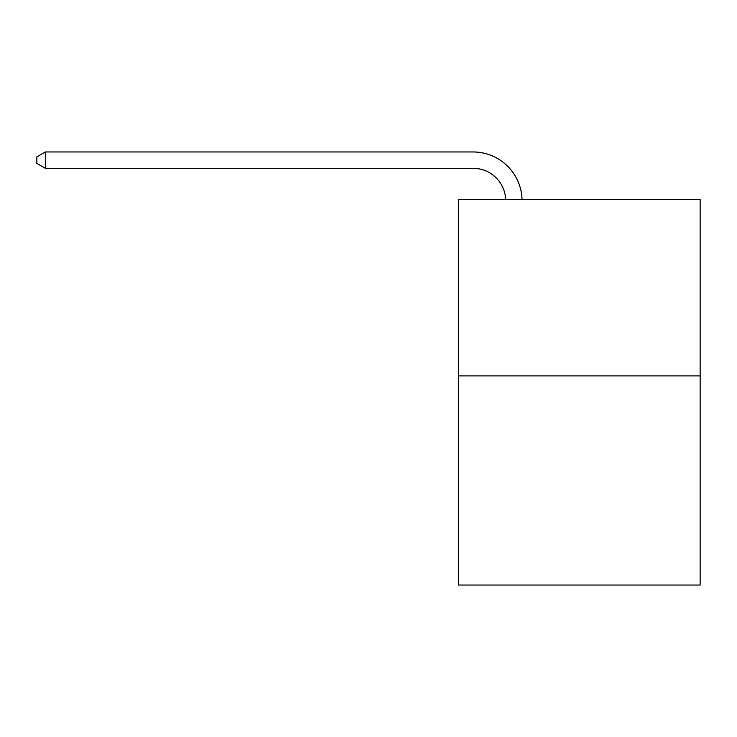 <?xml version="1.0" encoding="UTF-8"?>
<svg xmlns="http://www.w3.org/2000/svg" width="737" height="737" viewBox="0 0 737 737"><rect width="100%" height="100%" fill="white"/><g stroke="black" fill="none" stroke-linecap="round" stroke-linejoin="round"><path stroke-width="1.11" d="M700.15 375.916L700.15 199.469L458.359 199.469L458.359 585.04L700.15 585.04L700.15 375.916L458.359 375.916M505.702 199.469A32.677 32.677 0 0 0 473.062 168.303A32.677 32.677 0 0 1 505.702 199.469A32.677 32.677 0 0 0 473.062 168.303A32.677 32.677 0 0 1 505.702 199.469A32.677 32.677 0 0 0 473.062 168.303A32.677 32.677 0 0 1 505.702 199.469A32.677 32.677 0 0 0 473.062 168.303A32.677 32.677 0 0 1 505.702 199.469A32.677 32.677 0 0 0 473.062 168.303A32.677 32.677 0 0 1 505.702 199.469A32.677 32.677 0 0 0 473.062 168.303A32.677 32.677 0 0 1 505.702 199.469A32.677 32.677 0 0 0 473.062 168.303A32.677 32.677 0 0 1 505.702 199.469A32.677 32.677 0 0 0 473.062 168.303A32.677 32.677 0 0 1 505.702 199.469A32.677 32.677 0 0 0 473.062 168.303A32.677 32.677 0 0 1 505.702 199.469A32.677 32.677 0 0 0 473.062 168.303A32.677 32.677 0 0 1 505.702 199.469A32.677 32.677 0 0 0 473.062 168.303A32.677 32.677 0 0 1 505.702 199.469A32.677 32.677 0 0 0 473.062 168.303A32.677 32.677 0 0 1 505.702 199.469A32.677 32.677 0 0 0 473.062 168.303A32.677 32.677 0 0 1 505.702 199.469A32.677 32.677 0 0 0 473.062 168.303A32.677 32.677 0 0 1 505.702 199.469A32.677 32.677 0 0 0 473.062 168.303A32.677 32.677 0 0 1 505.702 199.469A32.677 32.677 0 0 0 473.062 168.303A32.677 32.677 0 0 1 505.702 199.469A32.677 32.677 0 0 0 473.062 168.303A32.677 32.677 0 0 1 505.702 199.469A32.677 32.677 0 0 0 473.062 168.303A32.677 32.677 0 0 1 505.702 199.469A32.677 32.677 0 0 0 473.062 168.303A32.677 32.677 0 0 1 505.702 199.469A32.677 32.677 0 0 0 473.062 168.303A32.677 32.677 0 0 1 505.702 199.469A32.677 32.677 0 0 0 473.062 168.303A32.677 32.677 0 0 1 505.702 199.469A32.677 32.677 0 0 0 473.062 168.303A32.677 32.677 0 0 1 505.702 199.469A32.677 32.677 0 0 0 473.062 168.303A32.677 32.677 0 0 1 505.702 199.469A32.677 32.677 0 0 0 473.062 168.303A32.677 32.677 0 0 1 505.702 199.469A32.677 32.677 0 0 0 473.062 168.303A32.677 32.677 0 0 1 505.702 199.469A32.677 32.677 0 0 0 473.062 168.303A32.677 32.677 0 0 1 505.702 199.469A32.677 32.677 0 0 0 473.062 168.303L45.344 168.303L36.85 163.402L36.85 156.861L45.344 151.96L473.062 151.96A49.011 49.011 0 0 1 522.045 199.469M45.344 151.96L473.062 151.96L45.344 151.96L473.062 151.96L45.344 151.96L473.062 151.96L45.344 151.96L473.062 151.96L45.344 151.96L473.062 151.96L45.344 151.96L473.062 151.96L45.344 151.96L473.062 151.96L45.344 151.96L473.062 151.96L45.344 151.96L473.062 151.96L45.344 151.96L473.062 151.96L45.344 151.96L473.062 151.96L45.344 151.96L473.062 151.96L45.344 151.96L473.062 151.96L45.344 151.96L473.062 151.96L45.344 151.96L473.062 151.96L45.344 151.96L473.062 151.96L45.344 151.96L473.062 151.96L45.344 151.96L473.062 151.96L45.344 151.96L473.062 151.96L45.344 151.96L473.062 151.96L45.344 151.96L473.062 151.96L45.344 151.96L473.062 151.96L45.344 151.96L473.062 151.96L45.344 151.96L473.062 151.96L45.344 151.96L473.062 151.96L45.344 151.96L473.062 151.96L45.344 151.96L45.344 168.303"/></g></svg>
